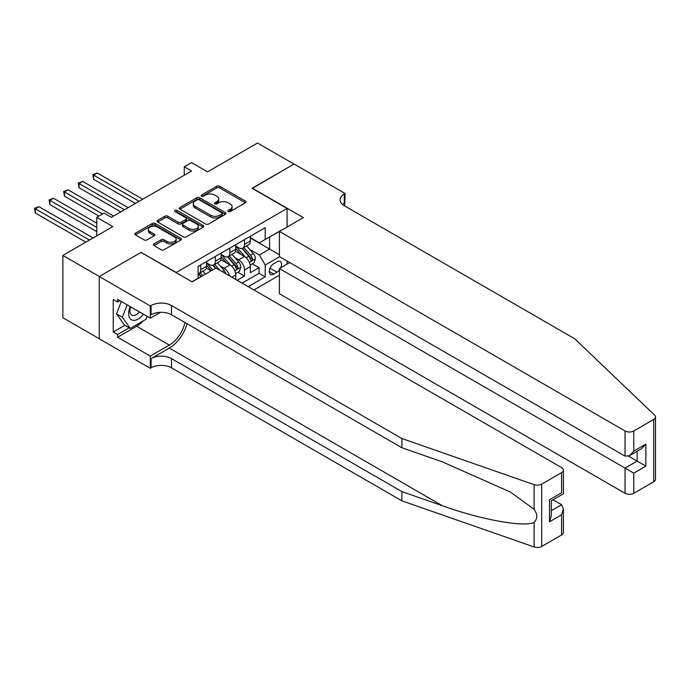 <?xml version="1.0" encoding="UTF-8"?>
<svg xmlns="http://www.w3.org/2000/svg" width="690" height="690" viewBox="0 0 690 690"><rect width="100%" height="100%" fill="white"/><g stroke="black" fill="none" stroke-linecap="round" stroke-linejoin="round"><path stroke-width="1.03" d="M228.2 211.545A1.415 0.819 0 0 0 230.201 211.545L245.416 202.765A2.027 1.173 0 0 0 246.011 201.937A2.027 1.173 0 0 0 245.416 201.109L219.653 186.231A2.027 1.173 0 0 0 216.789 186.231L201.575 195.011A1.415 0.819 0 0 0 201.161 195.598A1.415 0.819 0 0 0 201.575 196.176A1.415 0.819 0 0 0 203.584 196.176L205.551 195.037A6.477 3.743 0 0 1 214.711 195.037L216.858 196.279A6.477 3.743 0 0 1 218.756 198.918A6.477 3.743 0 0 1 216.858 201.566L214.892 202.705A1.415 0.819 0 0 0 214.478 203.283A1.415 0.819 0 0 0 214.892 203.861A1.415 0.819 0 0 0 216.893 203.861L218.859 202.722A6.477 3.743 0 0 1 228.019 202.722L230.167 203.964A6.477 3.743 0 0 1 232.064 206.603A6.477 3.743 0 0 1 230.167 209.251L228.2 210.39A1.415 0.819 0 0 0 227.786 210.968A1.415 0.819 0 0 0 228.2 211.545L228.2 210.39M153.948 243.915A2.027 1.173 0 0 0 153.353 244.743A2.027 1.173 0 0 0 153.948 245.571L161.175 249.746A2.027 1.173 0 0 0 164.039 249.746L180.927 239.991A2.027 1.173 0 0 0 181.522 239.163A2.027 1.173 0 0 0 180.927 238.343L155.164 223.465A2.027 1.173 0 0 0 152.3 223.465L135.412 233.22A2.027 1.173 0 0 0 134.817 234.039A2.027 1.173 0 0 0 135.412 234.867L144.141 239.913A2.027 1.173 0 0 0 147.005 239.913L154.232 235.739A2.027 1.173 0 0 0 154.827 234.911A2.027 1.173 0 0 0 154.232 234.082L149.903 231.581A5.417 3.122 0 0 1 148.316 229.373A5.417 3.122 0 0 1 151.662 226.484A5.417 3.122 0 0 1 157.562 227.165L174.527 236.955A5.417 3.122 0 0 1 176.114 239.163A5.417 3.122 0 0 1 172.767 242.052A5.417 3.122 0 0 1 166.868 241.379L164.039 239.74A2.027 1.173 0 0 0 161.175 239.74L153.948 243.915L153.948 245.571M141.243 252.523L176.243 272.472L287.075 208.492L252.074 188.284L294 164.073L257.543 143.028L207.595 171.862L191.561 162.599L184.264 166.816L191.561 171.025L111.349 217.324L104.061 213.115L96.773 217.324L96.773 235.851M141.243 252.273L99.317 276.474L62.868 255.429L112.806 226.587L96.773 217.324M205.689 224.043A2.027 1.173 0 0 0 208.553 224.043L225.449 214.288A2.027 1.173 0 0 0 226.035 213.469A2.027 1.173 0 0 0 225.449 212.641L199.677 197.763A2.027 1.173 0 0 0 196.814 197.763L179.926 207.518A2.027 1.173 0 0 0 179.331 208.337A2.027 1.173 0 0 0 179.926 209.165L205.689 224.043M175.553 211.847A1.415 0.819 0 0 1 176.994 212.046L176.994 210.364L203.188 225.492A2.027 1.173 0 0 1 203.783 226.311A2.027 1.173 0 0 1 203.188 227.139L186.3 236.894A2.027 1.173 0 0 1 183.437 236.894L157.665 222.016L157.665 220.369A2.027 1.173 0 0 0 157.079 221.188A2.027 1.173 0 0 0 157.665 222.016M157.665 220.369L164.901 216.194A2.027 1.173 0 0 1 167.756 216.194L178.21 222.223A2.027 1.173 0 0 0 181.073 222.223L185.869 219.454A2.027 1.173 0 0 0 186.464 218.626A2.027 1.173 0 0 0 185.869 217.807L174.993 211.52A1.415 0.819 0 0 1 174.57 210.942A1.415 0.819 0 0 1 175.45 210.191A1.415 0.819 0 0 1 176.994 210.364M99.248 338.738L62.868 317.728L62.868 255.429M237.205 280.304L244.493 276.095L244.493 269.954A8.246 4.761 -120 0 0 238.662 259.845L234.997 257.732M237.86 272.265L244.493 276.095M211.097 270.877L206.31 268.108M235.747 279.467L235.747 275A8.246 4.761 -120 0 0 229.908 264.9L220.895 259.69M229.572 275.897A8.246 4.761 60 0 0 224.078 268.263L220.412 266.15M280.744 267.798A6.391 3.692 120 0 0 280.209 261.467A6.391 3.692 120 0 0 277.009 261.786L273.801 263.632A6.391 3.692 120 0 0 269.626 269.272A6.391 3.692 120 0 0 270.609 274.396A6.391 3.692 120 0 0 273.801 274.077L277.009 272.222A6.391 3.692 120 0 0 279.416 270.031M253.903 289.947L279.416 275.215M287.075 208.492L287.075 227.01M287.075 261.027L287.075 264.141M248.21 286.661L265.202 276.854L265.202 265.064L259.371 254.964L249.582 249.314M191.924 281.779L198.116 278.199L198.116 266.409L265.202 227.683L265.202 239.473L281.244 230.382M279.64 256.732L265.202 265.064M206.577 262.881L209.493 264.563A8.246 4.761 60 0 0 213.615 264.969L219.454 261.605A8.246 4.761 -120 0 0 221.162 257.827L221.162 253.109M221.162 254.455L224.078 256.145A8.246 4.761 60 0 0 228.2 256.551L234.031 253.187A8.246 4.761 -120 0 0 235.747 249.409L235.747 244.691M242.087 283.124L259.078 273.318L259.078 267.677L250.323 272.731L250.323 266.582A8.246 4.761 -120 0 0 244.493 256.482L235.471 251.272M235.747 246.037L238.662 247.719A8.246 4.761 -120 0 0 242.785 248.133A8.246 4.761 -120 0 0 244.493 244.355L244.493 239.637M242.785 248.133L248.616 244.76A8.246 4.761 -120 0 0 250.323 240.991L250.323 236.273M200.747 264.9L200.747 269.609A8.246 4.761 60 0 1 199.039 273.387A8.246 4.761 60 0 1 198.116 273.723M199.039 273.387L204.87 270.023A8.246 4.761 -120 0 0 206.577 266.245L206.577 261.527M215.323 256.482L215.323 261.191A8.246 4.761 60 0 1 213.615 264.969M229.908 248.055L229.908 252.773A8.246 4.761 60 0 1 228.2 256.551M259.371 254.964L269.574 249.073L269.574 236.946L281.244 230.21M250.323 237.955L279.416 254.757M250.323 237.619L259.371 242.837L265.202 239.473M184.264 166.816L184.264 175.234M252.437 263.847L259.078 267.677M259.078 273.318L265.202 276.854M228.77 211.744L230.167 210.933A6.477 3.743 0 0 0 232.064 208.294L232.064 206.603M218.756 198.918L218.756 200.6A6.477 3.743 0 0 1 216.858 203.248L215.453 204.059M245.39 202.782L219.653 187.922A2.027 1.173 0 0 0 216.789 187.922L202.144 196.374M225.423 214.305L199.677 199.445A2.027 1.173 0 0 0 196.814 199.445L179.952 209.182M221.87 214.047A1.415 0.819 0 0 0 222.284 213.469A1.415 0.819 0 0 0 221.87 212.882L199.255 199.833A1.415 0.819 0 0 0 197.245 199.833L195.175 201.032A6.477 3.743 0 0 0 193.278 203.671A6.477 3.743 0 0 0 195.175 206.319L210.631 215.246A6.477 3.743 0 0 0 219.791 215.246L221.87 214.047L221.87 215.729A1.415 0.819 0 0 0 222.284 215.151L222.284 213.469M193.278 203.671L193.278 205.353A6.477 3.743 0 0 0 195.175 208.001L195.175 206.319M221.87 215.729L219.791 216.927A6.477 3.743 0 0 1 210.631 216.927L195.175 208.001M157.7 222.033L164.901 217.876L164.901 216.194M186.464 218.626L186.464 220.317A2.027 1.173 0 0 1 185.869 221.136L181.073 223.905A2.027 1.173 0 0 1 178.21 223.905L167.756 217.876A2.027 1.173 0 0 0 164.901 217.876M176.994 212.046L203.162 227.157M189.051 228.485A5.417 3.122 0 0 0 194.951 229.166A5.417 3.122 0 0 0 198.297 226.277A5.417 3.122 0 0 0 196.71 224.06L190.733 220.61A2.027 1.173 0 0 0 187.87 220.61L183.074 223.379A2.027 1.173 0 0 0 182.479 224.207A2.027 1.173 0 0 0 183.074 225.035L189.051 228.485L189.051 230.167A5.417 3.122 0 0 0 194.951 230.848A5.417 3.122 0 0 0 198.297 227.959L198.297 226.277M182.479 224.207L182.479 225.889A2.027 1.173 0 0 0 183.074 226.717L183.074 225.035M189.051 230.167L183.074 226.717M176.114 239.163L176.114 240.853A5.417 3.122 0 0 1 172.767 243.743A5.417 3.122 0 0 1 166.868 243.061L164.039 241.431A2.027 1.173 0 0 0 161.175 241.431L153.974 245.588M148.316 229.373L148.316 231.055A5.417 3.122 0 0 0 149.903 233.272L149.903 231.581M154.206 235.756L149.903 233.272M180.927 238.343L180.927 239.991L155.164 225.147A2.027 1.173 0 0 0 152.3 225.147L135.438 234.885M250.203 265.141L253.972 262.959L255.429 258.75A5.468 3.157 -120 0 0 253.299 253.618L246.641 245.907M245.304 257.008L237.403 247.865A15.775 9.108 -120 0 0 235.747 246.132M240.974 254.446L236.549 249.332A13.093 7.564 -120 0 0 235.747 248.452M142.701 199.229L97.281 173L93.633 175.105L93.633 179.314L135.412 203.438M242.043 248.426L248.78 256.231A5.468 3.157 60 0 1 250.729 259.992C251.548 261.096 252.135 260.76 252.48 258.983A5.468 3.157 -120 0 0 250.53 255.222L243.872 247.503M242.44 248.297L249.677 256.68A2.786 1.604 60 0 1 250.384 257.775L252.48 258.983M250.729 259.992L251.126 260.639M93.633 179.314L92.831 174.639L139.061 201.333M92.831 174.639L97.281 173M130.229 306.61A13.403 7.737 120 0 0 133.368 320.35A13.403 7.737 120 0 0 143.373 314.2M130.677 306.869A9.177 5.296 120 0 0 131.799 315.08A9.177 5.296 120 0 0 133.144 315.494A9.177 5.296 120 0 0 139.466 311.949M147.134 316.374L145.987 319.332L130.238 328.423L124.407 325.05L116.532 313.855L121.337 301.478M130.238 328.423L122.363 317.219L127.167 304.842M116.532 313.855L122.363 317.219M289.774 262.579L279.416 268.557L279.416 293.733L625.036 493.272L625.036 468.096L637.137 461.11L637.137 451.251M279.416 268.557L633.782 473.15L633.782 493.272L653.689 481.784L653.689 419.477A6.184 3.571 0 0 0 655.5 416.95A6.184 3.571 0 0 0 654.612 415.104L574.718 338.781L344.31 205.749A14.438 8.332 180 0 1 340.084 199.859A14.438 8.332 180 0 1 344.31 193.968L345.112 193.502L294.078 164.03L252.298 188.405M252.298 188.154L303.333 217.626L279.416 231.435L625.036 430.965A6.184 3.571 0 0 0 633.782 430.965L653.689 419.477M345.112 193.502L344.681 205.965M279.416 231.435L279.416 256.602L625.036 456.142L625.036 430.965M655.5 416.95L655.5 479.257A6.184 3.571 180 0 1 653.689 481.784M633.782 493.272A6.184 3.571 180 0 1 625.036 493.272M342.49 204.464A14.438 8.332 180 0 1 344.31 203.188L344.31 193.968M628.53 456.142L645.883 466.164L633.782 473.15M633.782 430.965L633.782 451.088L629.409 455.711L625.036 456.142M633.782 451.088L645.883 444.101L641.51 448.724L629.409 455.711M561.6 534.948L561.6 514.826L563.411 508.728L563.411 532.421A6.184 3.571 180 0 1 561.6 534.948L541.693 546.437A6.184 3.571 180 0 1 534.12 546.972L401.916 500.854L401.916 491.634L171.508 358.602A14.438 8.332 -0 0 0 151.093 358.602L169.317 348.079A26.858 15.508 120 0 0 187.068 323.722M401.916 491.634L442.454 505.77C481.197 519.743 524.478 527.557 534.12 522.339C537.631 518.742 537.631 514.395 534.12 509.306L510.333 492.013L442.454 461.912L401.916 447.767L171.508 314.744A14.438 8.332 -0 0 0 151.093 314.744L151.093 305.523L150.291 305.981L99.248 276.518L141.027 252.393L192.07 281.865L215.987 268.056L561.6 467.596A6.184 3.571 -0 0 1 563.411 470.123A6.184 3.571 -0 0 1 561.6 472.641L541.693 484.139L541.693 546.437M401.916 500.854L171.508 367.822A14.438 8.332 -0 0 0 151.093 367.822L150.291 368.288L99.248 338.816L99.248 276.518M401.916 447.767L401.916 438.547L171.508 305.523A14.438 8.332 -0 0 0 151.093 305.523M534.12 509.306L534.12 484.665L401.916 438.547M143.08 321.005A23.201 13.395 -60 0 1 136.655 326.232L117.619 337.22L117.619 334.529L129.22 327.828M119.957 300.676L117.619 302.03L113.246 299.503L113.246 332.002L117.619 334.529M117.619 302.03L117.619 299.331L150.291 318.194L150.291 305.981M150.291 368.288L150.291 356.083L169.317 345.095A23.201 13.395 120 0 0 185.024 322.549M117.619 337.22L150.291 356.083M553.052 499.793L561.6 504.726L563.411 508.728M160.468 312.311L150.291 318.194M534.12 484.665A6.184 3.571 -0 0 0 541.693 484.139M113.246 332.002L124.847 325.309M561.6 514.826L549.49 521.812L551.301 515.715L551.301 500.802L563.411 493.816L563.411 470.123M549.49 521.812L549.49 499.758C551.853 501.121 551.853 501.121 549.49 499.758L561.6 492.764C563.954 494.126 563.954 494.126 561.6 492.764L561.6 472.641M235.618 273.559L239.387 271.377L240.845 267.168A5.468 3.157 -120 0 0 238.723 262.036L232.056 254.325M230.719 265.434L222.818 256.283A15.775 9.108 -120 0 0 221.162 254.55M226.389 262.864L221.964 257.75A13.093 7.564 -120 0 0 221.162 256.87M128.124 207.647L82.697 181.418L79.048 183.523L79.048 187.732L120.828 211.856M227.459 256.844L234.195 264.649A5.468 3.157 60 0 1 236.144 268.419C236.972 269.514 237.55 269.178 237.895 267.401A5.468 3.157 -120 0 0 235.946 263.64L229.287 255.921M227.855 256.723L235.1 265.107A2.786 1.604 60 0 1 235.799 266.193L237.895 267.401M236.144 268.419L236.541 269.065M79.048 187.732L78.246 183.066L124.476 209.751M78.246 183.066L82.697 181.418M225.975 273.827A5.468 3.157 -120 0 0 224.138 270.463L217.471 262.743M212.744 269.928L208.233 264.701A15.775 9.108 -120 0 0 206.577 262.968M211.338 270.739L207.388 266.168A13.093 7.564 -120 0 0 206.577 265.288M113.539 216.065L68.112 189.836L64.472 191.941L64.472 196.158L98.955 216.065M219.817 270.273L214.702 264.348M213.27 265.141L215.858 268.125M212.874 265.262L215.513 268.324M64.472 196.158L63.67 191.484L102.603 213.96M63.67 191.484L68.112 189.836M205.456 274.137L202.886 271.161M96.773 223.224L53.527 198.263L49.887 200.367L49.887 204.576L96.773 231.642M202.688 275.733L200.117 272.766M198.686 273.559L201.273 276.552M198.289 273.689L200.937 276.742M49.887 204.576L49.085 199.902L96.773 227.433M49.085 199.902L53.527 198.263M93.124 237.955L38.95 206.681L35.302 208.785L35.302 212.994L85.827 242.164M35.302 212.994L34.5 208.32L89.476 240.06M34.5 208.32L38.95 206.681M224.078 268.263L229.908 264.9M238.662 259.845L244.493 256.482M244.493 244.355L250.323 240.991M200.747 269.609L206.577 266.245M215.323 261.191L221.162 257.827M229.908 252.773L235.747 249.409M244.493 269.954L250.323 266.582M231.883 277.233L235.747 275M270.023 268.186L277.009 272.222M269.281 271.463L273.801 274.077M230.167 210.933L230.167 209.251M214.892 203.861L214.892 202.705M216.858 203.248L216.858 201.566M201.575 196.176L201.575 195.011M216.789 187.922L216.789 186.231M219.653 187.922L219.653 186.231M245.416 202.765L245.416 201.109M179.926 209.165L179.926 207.518M196.814 199.445L196.814 197.763M199.677 199.445L199.677 197.763M225.449 214.288L225.449 212.641M210.631 216.927L210.631 215.246M219.791 216.927L219.791 215.246M167.756 217.876L167.756 216.194M178.21 223.905L178.21 222.223M181.073 223.905L181.073 222.223M185.869 221.136L185.869 219.454M203.188 227.139L203.188 225.492M161.175 241.431L161.175 239.74M164.039 241.431L164.039 239.74M166.868 243.061L166.868 241.379M154.232 235.739L154.232 234.082M135.412 234.867L135.412 233.22M152.3 225.147L152.3 223.465M155.164 225.147L155.164 223.465M249.366 262.338L255.395 258.853M237.403 247.865L238.154 247.425M250.53 255.222L253.299 253.618M246.175 257.732L248.78 256.231M645.883 444.101L645.883 466.164M442.454 505.77L169.317 348.079M171.508 314.744L171.508 305.523M171.508 358.602L171.508 367.822M534.12 546.972L534.12 522.339M151.093 358.602L151.093 367.822M136.655 326.232L169.317 345.095M551.301 510.66L561.6 504.726M234.79 270.756L240.81 267.28M222.818 256.283L223.569 255.852M235.946 263.64L238.723 262.036M231.59 266.15L234.195 264.649M208.233 264.701L208.984 264.27M222.146 271.61L224.138 270.463"/></g></svg>

